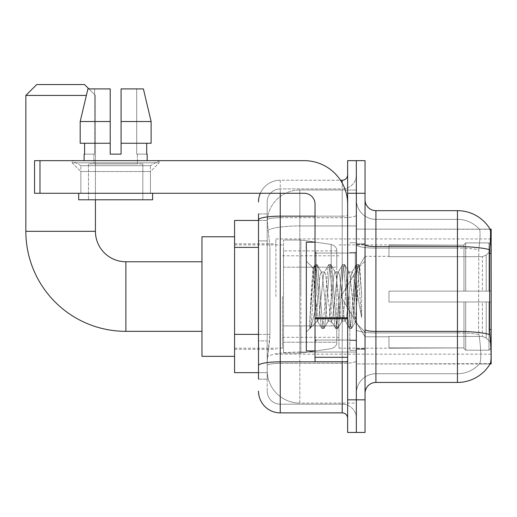 <?xml version="1.0" encoding="UTF-8"?>
<svg xmlns="http://www.w3.org/2000/svg" width="517" height="517" viewBox="0 0 517 517"><rect width="100%" height="100%" fill="white"/><g stroke="black" fill="none" stroke-linecap="round" stroke-linejoin="round"><path stroke-width="0.39" stroke-dasharray="2.58 1.94" d="M491.15 296.551L491.15 238.932L491.15 296.551M275.897 296.551L275.897 238.932L275.897 296.551M258.5 334.37L269.919 334.37L269.706 340.037L267.328 359.606L269.919 334.37L269.919 247.404L269.919 334.37L234.582 334.37L234.582 372.654L267.27 372.654L267.199 370.476A32.616 32.616 0 0 0 299.815 403.092L356.342 403.092L356.342 352.051L356.342 403.092L299.815 403.092L299.815 352.051L299.815 403.092A32.616 32.616 0 0 1 267.199 370.476L267.199 363.839L267.27 372.654L258.5 372.654M267.328 359.606L267.199 363.839L267.328 359.606M491.15 334.602L491.15 229.147L356.342 229.147L356.342 253.401L356.342 229.147L490.161 229.283C490.814 231.054 490.672 237.859 489.728 249.711L489.573 329.503L490.271 338.952C491.37 352.549 491.37 360.776 490.271 363.632L356.342 363.955L356.342 253.401L356.342 363.955L491.15 363.955L491.15 334.602M234.582 296.551L234.582 356.342L234.582 296.551M356.342 190.01L356.342 352.051L356.342 190.01L299.815 190.01L356.342 190.01M267.244 220.895L269.919 247.404L267.244 220.895A32.616 32.616 0 0 1 299.815 190.01A32.616 32.616 0 0 0 267.244 220.895A32.616 32.616 0 0 1 299.815 190.01L299.815 225.942L356.342 225.942L299.815 225.942L299.815 190.01M258.5 240.877L267.199 240.877L267.199 340.897L267.199 213.928L267.199 240.877L258.5 240.877L258.5 340.897L258.5 220.449L267.27 220.449L234.582 220.449L234.582 334.37M365.041 296.551L365.041 349.279L365.041 296.551M356.342 296.551L356.342 350.364L356.342 296.551M349.822 296.551L349.822 350.364L349.822 296.551M490.084 363.955L479.324 363.955L490.084 363.955M375.911 210.665L457.448 210.665L457.448 373.739A29.353 29.353 0 0 0 479.614 363.632C481.211 360.795 481.211 352.562 479.614 338.952L478.975 334.538L479.614 338.952C481.211 352.549 481.211 360.776 479.614 363.632A29.353 29.353 0 0 1 457.448 373.739L375.911 373.739L375.911 210.665A10.87 10.87 0 0 1 365.041 199.795L365.041 244.715L365.041 199.795M356.342 338.952L356.342 244.715L356.342 338.952M365.041 393.308L365.041 244.715L365.041 393.308A10.87 10.87 0 0 1 375.911 382.438L375.911 338.952L375.911 373.739L457.448 373.739L457.448 219.363A29.353 29.353 0 0 1 479.446 229.283L479.446 229.283A29.353 29.353 0 0 0 457.448 219.363L375.911 219.363A19.568 19.568 0 0 1 356.342 199.795L356.342 244.715L356.342 199.795A19.568 19.568 0 0 0 375.911 219.363L375.911 332.909A19.568 3.399 0 0 1 356.342 329.51A19.568 3.399 0 0 0 375.911 332.909L375.911 219.363A19.568 19.568 0 0 1 356.342 199.795M356.342 193.274L356.342 160.658L365.041 160.658L365.041 193.274L356.342 193.274L356.342 160.658L347.644 160.658L347.644 193.274L356.342 193.274L356.342 399.828L356.342 193.274M347.644 193.274L347.644 432.445L356.342 432.445L356.342 399.828L356.342 432.445L365.041 432.445L365.041 193.274M490.084 229.147A38.051 38.051 0 0 1 490.161 229.283A38.051 38.051 0 0 0 490.084 229.147L479.324 229.147L490.084 229.147M375.911 219.363L457.448 219.363A29.353 29.353 0 0 1 479.446 229.283A29.353 29.353 0 0 0 457.448 219.363L457.448 248.108A29.353 5.099 180 0 1 478.8 249.711L478.561 329.503L478.8 249.711C480.203 237.898 480.416 231.086 479.446 229.283C480.416 231.06 480.203 237.872 478.8 249.711A29.353 5.099 180 0 0 457.448 248.108L457.448 332.909A29.353 5.099 180 0 1 478.975 334.538L478.561 329.503L478.975 334.538A29.353 5.099 180 0 0 457.448 332.909L457.448 382.438A38.051 38.051 0 0 0 490.271 363.632M457.448 382.438L375.911 382.438M356.342 393.308A19.568 19.568 0 0 1 375.911 373.739A19.568 19.568 0 0 0 356.342 393.308A19.568 19.568 0 0 1 375.911 373.739M258.5 379.174L267.199 379.174L258.5 379.174L258.5 340.897L267.199 340.897L267.199 379.174L267.199 340.897L258.5 340.897M258.5 391.13A21.74 21.74 0 0 0 280.24 412.876L280.24 404.178A13.048 13.048 0 0 1 267.199 391.13L267.199 219.938L267.199 391.13A13.048 13.048 0 0 0 280.24 404.178L342.209 404.178L342.209 369.39L342.209 412.876A5.435 5.435 0 0 1 347.644 418.311L347.644 174.791L347.644 418.311M356.342 369.39L356.342 215.214L356.342 369.39M347.644 296.551L347.644 253.065L347.644 296.551M356.342 174.791L356.342 215.214L356.342 174.791A14.133 14.133 0 0 1 342.209 188.925A14.133 14.133 0 0 0 356.342 174.791A14.133 14.133 0 0 1 342.209 188.925L342.209 404.178L280.24 404.178L280.24 363.348L342.209 363.348A14.133 2.456 0 0 0 356.342 360.892A14.133 2.456 0 0 1 342.209 363.348L342.209 188.925L280.24 188.925L342.209 188.925M260.316 193.274A21.74 21.74 0 0 1 280.24 180.226L342.209 180.226A5.435 5.435 0 0 0 347.644 174.791A5.435 5.435 0 0 1 342.209 180.226L342.209 369.39L342.209 363.348L280.24 363.348L280.24 188.925L280.24 217.67L342.209 217.67A14.133 2.456 0 0 0 356.342 215.214A14.133 2.456 0 0 1 342.209 217.67L280.24 217.67L280.24 369.39L280.24 361.835L342.209 361.835A5.435 0.944 0 0 0 347.644 360.892A5.435 0.944 0 0 1 344.096 361.777M280.24 412.876L342.209 412.876M258.5 213.928L267.199 213.928L258.5 213.928L258.5 365.616A21.74 3.774 180 0 1 280.24 361.835L280.24 180.226A21.74 21.74 0 0 0 258.5 201.966A21.74 21.74 0 0 1 280.24 180.226L340.477 180.226M258.5 365.616L258.5 369.39M267.199 201.966L267.199 219.938L267.199 201.966A13.048 13.048 0 0 1 280.24 188.925A13.048 13.048 0 0 0 267.199 201.966A13.048 13.048 0 0 1 280.24 188.925M356.342 418.311A14.133 14.133 0 0 0 342.209 404.178A14.133 14.133 0 0 1 356.342 418.311A14.133 14.133 0 0 0 342.209 404.178M315.034 296.551L315.034 350.907L315.034 296.551M315.034 350.907L306.335 350.907L306.335 242.195L306.335 331.992L306.335 242.195L315.034 242.195M315.364 296.551L312.979 268.019L310.988 296.551L309.735 328.405L311.021 327.054L317.205 302.788L317.205 321.122L317.205 302.788L317.748 296.551L317.205 302.788L311.021 327.054L309.735 328.592L309.735 321.464L311.712 296.551L314.013 268.801L314.879 264.749L314.013 268.801L309.735 321.464L312.979 268.019L315.163 264.51L312.979 268.019L306.335 261.111L313.173 267.948L315.364 296.551C315.965 309.25 316.578 317.205 317.205 320.424L317.205 321.122L317.748 321.122L317.205 320.424L317.205 321.122L310.323 328.004L317.205 321.122L317.748 321.122L317.205 320.424C316.578 317.205 315.965 309.25 315.364 296.551M328.108 296.551L325.8 275.27L324.65 271.981L324.288 272.291L323.5 275.27L318.899 317.826L317.748 321.122L318.899 317.826L323.5 275.27L324.288 272.291L328.683 264.749L327.817 268.801L323.215 324.301L322.065 328.592L320.915 324.301L316.314 268.801L315.163 264.51L316.889 264.51L315.738 268.801L311.137 324.301L309.98 328.592L311.021 327.054L310.265 328.353L311.137 324.301L315.738 268.801L316.889 264.51L317.167 264.749L315.163 264.51L316.314 268.801L320.915 324.301L321.781 328.353L323.791 328.592L322.64 324.301L318.039 268.801L317.167 264.749L321.568 272.291L321.199 271.981L320.049 275.27L317.748 296.551L320.049 275.27L321.199 271.981L324.65 271.981L328.683 264.749L327.817 268.801L323.215 324.301L322.065 328.592L323.791 328.592L322.64 324.301L318.039 268.801L317.167 264.749L321.199 271.981L324.65 271.981L325.8 275.27L330.408 317.826L331.19 320.811L330.408 317.826L328.108 296.551M324.65 296.551L322.349 275.27L321.568 272.291L322.349 275.27L326.957 317.826L328.108 321.122L326.957 317.826L324.65 296.551M341.911 296.551L339.611 275.27L338.461 271.981L338.099 272.291L337.31 275.27L332.709 317.826L331.559 321.122L331.19 320.811L335.591 328.353L334.719 324.301L330.117 268.801L328.967 264.51L328.683 264.749L330.693 264.51L329.542 268.801L324.941 324.301L323.791 328.592L328.469 320.811L328.108 321.122L331.559 321.122L335.591 328.353L334.719 324.301L330.117 268.801L328.967 264.51L330.693 264.51L329.542 268.801L324.941 324.301L324.075 328.353L328.108 321.122L331.559 321.122L332.709 317.826L337.31 275.27L338.099 272.291L342.493 264.749L341.627 268.801L337.019 324.301L335.869 328.592L335.591 328.353L337.595 328.592L336.444 324.301L331.843 268.801L330.693 264.51L335.371 272.291L335.01 271.981L333.859 275.27L329.258 317.826L328.469 320.811L329.258 317.826L333.859 275.27L335.01 271.981L338.461 271.981L342.493 264.749L341.627 268.801L337.019 324.301L335.869 328.592L337.595 328.592L336.444 324.301L331.843 268.801L330.977 264.749L335.01 271.981L338.461 271.981L339.611 275.27L344.212 317.826L345.001 320.811L344.212 317.826L341.911 296.551M338.461 296.551L336.16 275.27L335.371 272.291L336.16 275.27L340.761 317.826L341.911 321.122L340.761 317.826L338.461 296.551M354.171 280.763L354.171 315.112L349.964 275.27L348.813 271.981L347.663 275.27L343.062 317.826L341.911 321.122L345.362 321.122L349.395 328.353L348.529 324.301L343.928 268.801L342.777 264.51L342.493 264.749L344.503 264.51L343.353 268.801L338.745 324.301L337.595 328.592L342.273 320.811L341.911 321.122L345.362 321.122L349.395 328.353L348.529 324.301L343.928 268.801L342.777 264.51L344.503 264.51L343.353 268.801L338.745 324.301L337.879 328.353L342.273 320.811L343.062 317.826L347.663 275.27L348.813 271.981L352.264 271.981L351.114 275.27L346.513 317.826L345.362 321.122L346.513 317.826L351.114 275.27L351.903 272.291L356.297 264.749L355.431 268.801L350.83 324.301L349.679 328.592L349.395 328.353L351.405 328.592L350.255 324.301L345.653 268.801L344.503 264.51L349.182 272.291L348.813 271.981L352.264 271.981L356.297 264.749L355.431 268.801L350.83 324.301L349.679 328.592L351.405 328.592L350.255 324.301L345.653 268.801L344.781 264.749L349.182 272.291L349.964 275.27L355.153 322.097L357.337 296.551L358.468 275.826L359.716 266.688L361.642 294.709L361.642 317.781L357.835 296.551L354.171 280.763L353.415 275.27L352.264 271.981L353.415 275.27L354.171 280.763L354.171 315.112L355.373 322.02L358.468 275.826L359.528 266.623L361.642 294.709L359.457 268.801L358.307 264.51L357.157 268.801L352.555 324.301L351.405 328.592L352.555 324.301L357.157 268.801L358.307 264.51L359.457 268.801L361.642 294.709L361.642 317.781L357.732 268.801L356.581 264.51L356.297 264.749L358.307 264.51L356.581 264.51L357.732 268.801L361.642 317.781L357.835 296.551L354.171 280.763M80.859 165.679L72.16 160.658L159.133 160.658L72.16 160.658L72.16 162.829L159.133 162.829L72.16 162.829L159.133 162.829L72.16 162.829L80.859 171.528L80.859 193.274L150.441 193.274L80.859 193.274L150.441 193.274L80.859 193.274L150.441 193.274L80.859 193.274L150.441 193.274L80.859 193.274L80.859 165.679L150.441 165.679L159.133 160.658L72.16 160.658L159.133 160.658L159.133 162.829L150.441 171.528L80.859 171.528L150.441 171.528L150.441 193.274L150.441 165.679L80.859 165.679L72.16 160.658L159.133 160.658L72.16 160.658L72.16 162.829L80.859 171.528L80.859 193.274L80.859 165.679L150.441 165.679L159.133 160.658L72.16 160.658L159.133 160.658L159.133 162.829L150.441 171.528L80.859 171.528L150.441 171.528L150.441 193.274L150.441 165.679L80.859 165.679M315.034 361.777L347.644 361.777L315.034 361.777L315.034 357.286L315.034 361.777L347.644 361.777L347.644 204.144A43.486 43.486 0 0 0 304.158 160.658L34.549 160.658L39.983 160.658L34.549 160.658L34.549 193.274L34.549 160.658L34.549 193.274L304.158 193.274A10.87 10.87 0 0 1 315.034 204.144L315.034 361.777M315.034 318.763L347.644 318.763L315.034 318.763L347.644 318.763L347.644 204.144A43.486 43.486 0 0 0 304.158 160.658L39.983 160.658L39.983 193.274L304.158 193.274A10.87 10.87 0 0 1 315.034 204.144L315.034 317.819L347.644 317.819L347.644 361.777L347.644 204.144A43.486 43.486 0 0 0 304.158 160.658L39.983 160.658L39.983 193.274L34.549 193.274L304.158 193.274A10.87 10.87 0 0 1 315.034 204.144L315.034 317.819L347.644 317.819L347.644 204.144M142.828 163.915L142.828 199.795L88.472 199.795L142.828 199.795L88.472 199.795L142.828 199.795L142.828 163.915L88.472 163.915L88.472 199.795L88.472 163.915L142.828 163.915M121.081 121.521L151.113 121.521L143.39 88.905L121.081 88.905L121.081 143.261L146.705 143.261L121.081 143.261L121.081 154.131L110.211 154.131L121.081 154.131L110.211 154.131L110.211 143.261L80.187 143.261L84.594 143.261L84.594 154.131L84.122 154.131L84.594 154.131L84.594 143.261L110.211 143.261L80.187 143.261L110.211 143.261L84.594 143.261L110.211 143.261L110.211 121.521L80.187 121.521L110.211 121.521L110.211 154.131L110.211 88.905L110.211 121.521L110.211 88.905L87.909 88.905L110.211 88.905L94.598 88.905L94.598 154.131L94.598 88.905L110.211 88.905L110.211 154.131L110.211 143.261L110.211 154.131L121.081 154.131L121.081 88.905L136.701 88.905L136.701 154.131L137.393 154.131L136.701 154.131L136.701 88.905L143.39 88.905L121.081 88.905L121.081 143.261L146.705 143.261L146.705 154.131L146.705 143.261L121.081 143.261L151.113 143.261L121.081 143.261L121.081 121.521L151.113 121.521L151.113 143.261L151.113 121.521L121.081 121.521L121.081 88.905L143.39 88.905L121.081 88.905L121.081 154.131L121.081 88.905L136.701 88.905L136.701 154.131L147.177 154.131L147.177 160.658L84.122 160.658L147.177 160.658M137.393 154.131L137.393 163.915L93.907 163.915L137.393 163.915L93.907 163.915L137.393 163.915L137.393 154.131L136.701 154.131L137.393 154.131M93.907 154.131L93.907 163.915L93.907 154.131L94.598 154.131L84.594 154.131L94.598 154.131L94.598 88.905L87.909 88.905L110.211 88.905L110.211 121.521L110.211 88.905L87.909 88.905L80.187 121.521L87.909 88.905L94.598 88.905L94.598 154.131L93.907 154.131M84.122 154.131L84.122 160.658M147.177 154.131L136.701 154.131L136.701 88.905L121.081 88.905L121.081 154.131M152.612 193.274L78.687 193.274L78.687 199.795L152.612 199.795L78.687 199.795L152.612 199.795L152.612 193.274L78.687 193.274M110.211 121.521L80.187 121.521L80.187 143.261L80.187 121.521L80.187 143.261L110.211 143.261L110.211 88.905L87.909 88.905M201.966 356.342L234.582 356.342L201.966 356.342L201.966 236.76L201.966 356.342L201.966 236.76L201.966 356.342L201.966 261.764L125.87 261.764L125.87 331.339A100.02 100.02 0 0 1 25.85 231.319L25.85 95.425L86.358 95.425M201.966 236.76L234.582 236.76L201.966 236.76L201.966 296.551L201.966 261.764L125.87 261.764A30.438 30.438 0 0 1 95.425 231.319L95.425 95.425L84.555 84.555L36.72 84.555L84.555 84.555L95.425 95.425L95.425 231.319L25.85 231.319L25.85 95.425L36.72 84.555L84.555 84.555L36.72 84.555L25.85 95.425M388.958 291.116L388.958 296.551L388.958 291.116L482.374 291.116L388.958 291.116L463.969 291.116L463.969 244.651L463.969 291.116L465.714 291.116L465.714 242.9L465.714 291.116L388.958 291.116L388.958 301.986L463.969 301.986L463.969 347.902L463.969 301.986L388.958 301.986L388.958 291.116L388.958 301.986L388.958 291.116L491.15 291.116L491.15 245.09L491.15 291.116L488.979 291.116L488.979 242.9L488.979 291.116L465.714 291.116L491.15 291.116L491.15 250.118L491.15 291.116L388.958 291.116L463.969 291.116L463.969 244.651L463.969 245.2L388.958 244.909L463.969 245.2L463.969 291.116L463.969 244.651L465.714 242.9L463.969 244.651L463.969 291.116L465.714 291.116L465.714 242.9L488.979 242.9L465.714 242.9L465.714 291.116L388.958 291.116L388.958 301.986L491.15 301.986L491.15 348.012L491.15 301.986L488.979 301.986L488.979 350.196L491.15 348.012L488.979 350.196L488.979 301.986L465.714 301.986L465.714 350.196L488.979 350.196L465.714 350.196L465.714 301.986L463.969 301.986L463.969 348.452L465.714 350.196L463.969 348.452L463.969 301.986L491.15 301.986L491.15 348.012L491.15 342.978L486.219 338.015L482.374 336.405L486.219 338.015L491.15 342.978L491.15 301.986L388.958 301.986L463.969 301.986L463.969 347.902L388.958 348.193L463.969 347.902L463.969 348.452L463.969 301.986L388.958 301.986L388.958 291.116L388.958 301.986L388.958 291.116L491.15 291.116L491.15 245.09L488.979 242.9L491.15 245.09L491.15 291.116L488.979 291.116L488.979 242.9L488.979 291.116L465.714 291.116L491.15 291.116L491.15 250.118L486.219 255.088L491.15 250.118L491.15 291.116L388.958 291.116L463.969 291.116L463.969 244.651L463.969 245.2L388.958 245.2L388.958 256.697L482.374 256.697L388.958 256.697L388.958 244.909L463.969 245.2L463.969 291.116L463.969 244.651L465.714 242.9L463.969 244.651L463.969 291.116L465.714 291.116L465.714 242.9L488.979 242.9L465.714 242.9L465.714 291.116L388.958 291.116L388.958 301.986L491.15 301.986L491.15 348.012L491.15 301.986L488.979 301.986L488.979 350.196L491.15 348.012L488.979 350.196L488.979 301.986L465.714 301.986L465.714 350.196L488.979 350.196L465.714 350.196L465.714 301.986L463.969 301.986L463.969 348.452L465.714 350.196L463.969 348.452L463.969 301.986L491.15 301.986L491.15 348.012L491.15 342.978L486.219 338.015L482.374 336.405L388.958 336.405L482.374 336.405L486.219 338.015L491.15 342.978L491.15 301.986L388.958 301.986L463.969 301.986L463.969 347.902L388.958 347.902L388.958 336.405L388.958 348.193L463.969 347.902L463.969 301.986L388.958 301.986L388.958 291.116M338.952 296.551L338.952 348.193L338.952 296.551M282.418 296.551L282.418 348.193L282.418 296.551M482.374 256.697L486.219 255.088L482.374 256.697L388.958 256.697L482.374 256.697L486.219 255.088L491.15 250.118L491.15 245.09L488.979 242.9L491.15 245.09L491.15 250.118L486.219 255.088L482.374 256.697L388.958 256.697L388.958 245.2L388.958 256.697L482.374 256.697L486.219 255.088L491.15 250.118L491.15 291.116L491.15 245.09L491.15 291.116L488.979 291.116L488.979 242.9L488.979 291.116L465.714 291.116L491.15 291.116L491.15 245.09L488.979 242.9L465.714 242.9L463.969 244.651L463.969 245.2L463.969 244.651L465.714 242.9L488.979 242.9L491.15 245.09L491.15 250.118L486.219 255.088L482.374 256.697L482.374 291.116L491.15 291.116L482.374 291.116L482.374 256.697M331.19 267.199L331.19 244.425C335.087 245.756 336.948 247.908 336.774 250.881L336.774 267.199L283.503 267.199L283.503 353.085L283.503 325.904L336.774 325.904L336.774 342.209L336.774 250.887L336.774 267.199L283.503 267.199L283.503 342.209L283.503 325.904L336.774 325.904L336.774 342.209L336.774 250.887L336.774 267.199L283.503 267.199L283.503 353.085L283.503 325.904L336.774 325.904L336.774 342.209L336.774 250.887L336.774 267.199L283.503 267.199L283.503 342.209L283.503 325.904L300.9 325.904L300.9 240.017L300.9 267.199L283.503 267.199L283.503 240.017L283.503 353.085L283.503 325.904L336.774 325.897L336.774 342.222L283.503 342.209L283.503 325.904L336.774 325.904L336.774 342.222L283.503 342.209L283.503 250.887L283.503 267.199L300.9 267.199L300.9 240.017L300.9 267.199L331.19 267.199L300.9 267.199M125.87 331.339L201.966 331.339L125.87 331.339A100.02 100.02 0 0 1 25.85 231.319L95.425 231.319L25.85 231.319M125.87 261.764A30.438 30.438 0 0 1 95.425 231.319M388.958 336.405L482.374 336.405L388.958 336.405L388.958 347.902L388.958 336.405L482.374 336.405L486.219 338.015L482.374 336.405L388.958 336.405L388.958 348.193L463.969 347.902L388.958 347.902L388.958 336.405M300.9 296.551L300.9 240.017L300.9 296.551M300.9 325.904L300.9 353.085L300.9 325.904L336.774 325.904L336.774 342.222L283.503 342.209M88.905 88.905L95.425 95.425L95.425 199.795M388.958 256.697L388.958 244.909L463.969 245.2L388.958 245.2L388.958 256.697M463.969 301.986L463.969 348.452L465.714 350.196L488.979 350.196L491.15 348.012L491.15 301.986L491.15 348.012L488.979 350.196L488.979 301.986L488.979 350.196L465.714 350.196L465.714 301.986L465.714 350.196L463.969 348.452L463.969 301.986L465.714 301.986L463.969 301.986M463.969 347.902L463.969 348.452L463.969 347.902M488.979 301.986L465.714 301.986L488.979 301.986M491.15 301.986L491.15 348.012L491.15 342.978L486.219 338.015L491.15 342.978L491.15 301.986L486.219 301.986L491.15 301.986M482.374 301.986L388.958 301.986L388.958 296.551L388.958 301.986L482.374 301.986L482.374 336.405L482.374 301.986M84.555 84.555L36.72 84.555M347.644 318.763L347.644 361.777M146.705 143.261L151.113 143.261L146.705 143.261L146.705 154.131L136.701 154.131L146.705 154.131M121.081 143.261L151.113 143.261M84.594 143.261L84.594 154.131L94.598 154.131L84.594 154.131M110.211 154.131L110.211 143.261M299.815 352.051A32.616 5.661 180 0 0 267.586 356.84A32.616 5.661 180 0 1 299.815 352.051L356.342 352.051L299.815 352.051L299.815 225.942L299.815 352.051M491.15 329.503L489.573 329.503M491.15 253.401L489.573 253.401M268.052 230.323A32.616 5.661 180 0 1 299.815 225.942A32.616 5.661 180 0 0 268.052 230.323M267.199 370.476A32.616 32.616 0 0 0 299.815 403.092M258.5 247.404L234.582 247.404M489.845 334.538A38.051 6.605 180 0 0 457.448 331.397L375.911 331.397A10.87 1.887 0 0 1 365.041 329.51M365.041 244.715A10.87 1.887 0 0 0 375.911 246.603L457.448 246.603A38.051 6.605 180 0 1 489.728 249.711M365.041 399.828L347.644 399.828M457.448 248.108L375.911 248.108A19.568 3.399 0 0 1 356.342 244.715A19.568 3.399 0 0 0 375.911 248.108L457.448 248.108M457.448 332.909L375.911 332.909L457.448 332.909M258.5 219.938A21.74 3.774 180 0 1 280.24 216.158L342.209 216.158L342.209 183.089M315.034 216.158L342.209 216.158A5.435 0.944 -0 0 0 347.644 215.214A5.435 0.944 0 0 1 342.209 216.158L342.209 361.777M280.24 180.226L280.24 193.274M280.24 217.67A13.048 2.268 180 0 0 267.199 219.938A13.048 2.268 180 0 1 280.24 217.67M280.24 363.348A13.048 2.268 180 0 0 267.199 365.616A13.048 2.268 180 0 1 280.24 363.348M280.24 404.178A13.048 13.048 0 0 1 267.199 391.13M355.257 296.551L355.257 253.065L355.257 296.551M316.12 296.551L316.12 253.065L316.12 296.551M315.034 357.286L347.644 357.286M486.219 301.986L486.219 338.015L486.219 301.986M486.219 255.088L486.219 291.116L486.219 255.088M283.503 240.017L300.9 240.017L331.19 244.425C335.087 245.756 336.948 247.908 336.774 250.881L336.774 267.199L336.774 250.881C336.948 247.908 335.087 245.756 331.19 244.425L300.9 240.017L283.503 240.017L300.9 240.017L331.19 244.425L331.19 325.904M347.644 317.819L315.034 317.819M39.983 193.274L39.983 160.658M275.897 238.932L491.15 238.932M234.582 243.824L275.897 243.824M234.582 349.279L275.897 349.279M275.897 354.171L491.15 354.171M356.342 243.824L365.041 243.824L356.342 243.824M349.822 350.364L356.342 350.364L349.822 350.364M356.342 252.522L349.822 252.522L356.342 252.522M356.342 340.58L349.822 340.58L356.342 340.58M349.822 242.738L356.342 242.738L349.822 242.738M356.342 349.279L365.041 349.279L356.342 349.279M347.644 253.065L315.034 253.065L347.644 253.065M347.644 340.037L315.034 340.037L347.644 340.037M356.342 348.736L365.041 348.736L356.342 348.736M316.12 253.065L355.257 253.065L356.342 251.979L355.257 253.065L316.12 253.065L315.034 251.979M316.12 340.037L355.257 340.037L356.342 341.123L355.257 340.037L316.12 340.037L315.034 341.123M359.528 266.623L365.041 261.111L359.528 266.623M355.147 322.097L365.041 331.992L355.147 322.097M309.735 328.592L306.335 331.992L309.735 328.592M356.342 244.367L365.041 244.367L356.342 244.367M355.373 322.02L351.683 328.353L355.373 322.02M359.716 266.688L358.591 264.749L359.716 266.688M317.386 320.811L321.781 328.353L317.386 320.811M388.958 336.774L365.041 336.774L388.958 336.774L365.041 336.774L340.871 296.551L365.041 256.329L340.871 296.551L365.041 336.774L340.871 296.551L365.041 256.329L388.958 256.329M338.952 348.193L388.958 348.193M282.418 337.317L338.952 337.317M234.582 348.193L282.418 348.193M234.582 244.909L282.418 244.909M282.418 255.779L338.952 255.779M338.952 244.909L388.958 244.909M336.774 250.881L283.503 250.887M283.503 353.085L300.9 353.085L331.19 348.678C335.087 347.346 336.948 345.194 336.774 342.222L336.774 342.222C336.948 345.194 335.087 347.346 331.19 348.678L300.9 353.085L283.503 353.085L300.9 353.085L331.19 348.678C335.087 347.346 336.948 345.194 336.774 342.222"/><path stroke-width="0.78" d="M491.15 329.503L489.573 329.503L490.271 338.952C491.37 352.568 491.37 360.795 490.271 363.632L490.084 363.955L491.15 363.955L491.15 229.147L490.161 229.283A38.051 38.051 0 0 0 457.448 210.665A38.051 38.051 0 0 1 490.084 229.147A38.051 38.051 0 0 0 457.448 210.665L375.911 210.665A10.87 10.87 0 0 1 365.041 199.795A10.87 10.87 0 0 0 375.911 210.665L375.911 382.438A10.87 10.87 0 0 0 365.041 393.308M258.5 240.877L258.5 213.928L258.5 220.449L234.582 220.449L234.582 372.654L258.5 372.654M490.271 363.632A38.051 38.051 0 0 1 457.448 382.438L375.911 382.438M356.342 399.828L356.342 432.445L365.041 432.445L365.041 399.828L356.342 399.828L356.342 432.445L347.644 432.445L347.644 399.828L356.342 399.828L356.342 193.274L356.342 399.828M347.644 399.828L347.644 160.658L356.342 160.658L356.342 193.274L356.342 160.658L365.041 160.658L365.041 399.828M489.573 329.503L489.728 249.711C490.672 237.885 490.814 231.08 490.161 229.283A38.051 38.051 0 0 0 457.448 210.665L457.448 246.603L375.911 246.603A10.87 1.887 0 0 1 365.041 244.715M258.5 379.174L258.5 213.928M280.24 193.274L280.24 412.876L342.209 412.876L342.209 361.777M340.477 180.226L342.209 180.226A5.435 5.435 0 0 0 347.644 174.791M258.5 369.39L258.5 340.897M347.644 418.311A5.435 5.435 0 0 0 342.209 412.876M258.5 201.966A21.74 21.74 0 0 1 260.316 193.274M280.24 412.876A21.74 21.74 0 0 1 258.5 391.13M121.081 154.131L110.211 154.131L121.081 154.131L110.211 154.131L121.081 154.131L121.081 88.905L143.39 88.905L151.113 121.521L151.113 143.261L121.081 143.261M315.034 242.195L306.335 242.195L306.335 350.907L315.034 350.907M201.966 331.339L125.87 331.339A100.02 100.02 0 0 1 25.85 231.319L25.85 95.425L36.72 84.555L84.555 84.555L88.905 88.905M125.87 331.339L125.87 261.764A30.438 30.438 0 0 1 95.425 231.319L95.425 199.795M86.358 95.425L25.85 95.425M234.582 236.76L201.966 236.76L201.966 356.342L234.582 356.342M347.644 361.777L315.034 361.777L315.034 317.819L347.644 317.819M347.644 204.144A43.486 43.486 0 0 0 304.158 160.658L39.983 160.658L39.983 193.274L304.158 193.274A10.87 10.87 0 0 1 315.034 204.144L315.034 317.819M39.983 193.274L34.549 193.274L34.549 160.658L39.983 160.658M110.211 121.521L110.211 143.261L110.211 121.521L80.187 121.521L87.909 88.905L110.211 88.905L110.211 154.131M84.122 154.131L84.594 154.131L84.122 154.131L84.122 160.658M147.177 154.131L146.705 154.131L147.177 154.131L147.177 160.658M146.705 143.261L146.705 154.131M84.594 154.131L84.594 143.261M78.687 193.274L78.687 199.795L152.612 199.795L152.612 193.274M110.211 143.261L80.187 143.261L80.187 121.521L87.909 88.905M151.113 143.261L151.113 121.521L121.081 121.521M151.113 121.521L143.39 88.905L151.113 121.521M491.15 253.401L489.573 253.401M258.5 247.404L234.582 247.404M258.5 334.37L234.582 334.37M457.448 382.438L457.448 246.603A38.051 6.605 180 0 1 489.728 249.711M489.845 334.538A38.051 6.605 180 0 0 457.448 331.397L375.911 331.397A10.87 1.887 0 0 1 365.041 329.51M365.041 193.274L347.644 193.274M344.096 361.777A5.435 0.944 0 0 1 342.209 361.835L280.24 361.835A21.74 3.774 180 0 0 258.5 365.616M258.5 219.938A21.74 3.774 180 0 1 280.24 216.158L315.034 216.158M342.209 183.089L342.209 180.226M25.85 231.319L95.425 231.319M347.644 318.763L315.034 318.763M315.034 357.286L347.644 357.286M316.12 253.065L315.034 251.979M316.12 340.037L315.034 341.123M201.966 261.764L125.87 261.764"/></g></svg>
